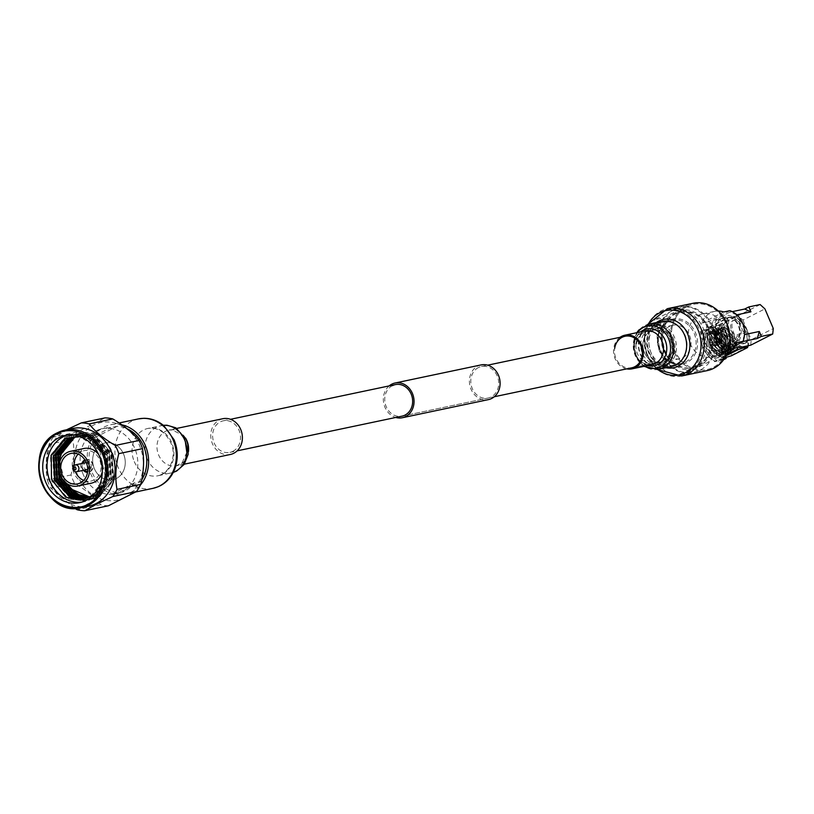 <?xml version="1.0" encoding="UTF-8"?>
<svg xmlns="http://www.w3.org/2000/svg" width="814" height="814" viewBox="0 0 814 814"><rect width="100%" height="100%" fill="white"/><g stroke="black" fill="none" stroke-linecap="round" stroke-linejoin="round"><path stroke-width="0.61" stroke-dasharray="4.07 3.05" d="M232.865 451.332A16.127 13.858 -101.9 0 0 239.682 431.98A16.127 13.858 -101.9 0 0 223.26 420.818A16.127 13.858 -101.9 0 0 220.299 421.866A16.127 13.858 -101.9 0 0 213.482 441.219A16.127 13.858 -101.9 0 0 229.904 452.381A16.127 13.858 -101.9 0 0 232.865 451.332M663.156 360.775A16.127 13.858 -101.9 0 0 669.973 341.422A16.127 13.858 -101.9 0 0 653.55 330.26A16.127 13.858 -101.9 0 0 650.59 331.308A16.127 13.858 -101.9 0 0 643.772 350.661A16.127 13.858 -101.9 0 0 660.195 361.823A16.127 13.858 -101.9 0 0 663.156 360.775M478.469 367.531A16.127 13.858 -101.9 0 0 471.652 386.884A16.127 13.858 -101.9 0 0 488.074 398.046A16.127 13.858 -101.9 0 0 491.035 396.998A16.127 13.858 -101.9 0 0 497.853 377.645A16.127 13.858 -101.9 0 0 481.43 366.483A16.127 13.858 -101.9 0 0 478.469 367.531M392.409 385.643A16.127 13.858 -101.9 0 0 385.602 404.996A16.127 13.858 -101.9 0 0 402.014 416.158L494.291 396.744M481.105 364.906A17.735 15.242 -101.9 0 0 477.838 366.056A17.735 15.242 -101.9 0 0 470.35 387.352A17.735 15.242 -101.9 0 0 488.41 399.623M389.163 385.907A17.735 15.242 -101.9 0 0 383.781 403.52A17.735 15.242 -101.9 0 0 395.808 417.47M124.42 497.578A39.652 34.076 -101.9 0 0 139.621 445.797A39.652 34.076 -101.9 0 0 93.518 425.132A39.652 34.076 -101.9 0 0 78.317 476.912A39.652 34.076 -101.9 0 0 124.42 497.578M108.466 505.759A44.19 37.973 78.1 0 1 100.702 504.711C94.485 497.018 85.755 489.845 74.501 483.18A44.19 37.973 78.1 0 1 71.001 474.979C74.094 462.566 74.685 450.651 72.782 439.234A44.19 37.973 78.1 0 1 77.035 432.092L105.016 417.887M88.889 506.094A39.652 34.076 78.1 0 1 48.525 478.663A39.652 34.076 78.1 0 1 65.273 431.074A39.652 34.076 78.1 0 1 72.558 428.5M77.035 432.092L53.337 437.077L66.626 429.751M81.736 502.146A34.402 29.569 -101.9 0 0 83.903 501.78A34.402 29.569 -101.9 0 0 90.222 499.552A34.402 29.569 -101.9 0 0 104.762 458.262A34.402 29.569 -101.9 0 0 69.729 434.452A34.402 29.569 -101.9 0 0 67.603 435.002M86.243 500.295L90.954 498.402A33.598 28.877 -101.9 0 0 104.853 480.392C102.157 488.512 97.354 494.169 90.456 497.385M94.129 494.037A31.156 26.781 -101.9 0 0 104.935 475.447L99.634 449.837L79.446 436.304M104.853 480.392C102.33 488.848 97.578 494.932 90.598 498.677L84.503 500.834L68.671 498.951L52.086 481.043L50.712 455.413L65.527 437.047L71.785 434.849L88.014 436.65L105.159 454.436L107.092 479.945L92.837 498.199L86.742 500.366L70.91 498.473L54.324 480.575L52.961 454.945L67.766 436.569L74.023 434.381L90.252 436.182L107.397 453.968L109.33 479.477L95.075 497.73L88.98 499.888L73.158 498.005L56.573 480.097L55.199 454.477L70.014 436.101L76.262 433.903L92.491 435.714L109.636 453.5L111.569 479.008L97.314 497.262L91.219 499.42L75.397 497.527L58.812 479.629L57.438 453.998L72.253 435.632L78.51 433.435L94.729 435.236L111.884 453.022L113.807 478.53L99.562 496.784L93.468 498.951L77.635 497.059L61.05 479.161L59.676 453.53L73.616 435.622L59.982 457.478M76.689 436.609L80.271 435.551L95.34 437.22L111.264 453.713L113.075 477.37L108.74 486.518C121.968 470.919 113.797 441.035 95.085 434.167L80.474 433.017L74.216 435.215L59.412 453.591L60.775 479.212L77.361 497.12L93.193 499.002L99.288 496.845L113.543 478.591L111.61 453.083L94.465 435.297L78.236 433.496L71.978 435.683L57.163 454.059L58.537 479.69L75.122 497.588L90.954 499.481L97.049 497.313L111.294 479.059L109.371 453.551L92.216 435.765L75.997 433.964L69.739 436.162L54.925 454.527L56.298 480.158L72.884 498.056L88.706 499.949L94.8 497.792L109.056 479.538L107.122 454.029L89.978 436.243L73.748 434.432L67.501 436.63L52.686 455.006L54.06 480.626L70.645 498.534L86.467 500.417L92.562 498.26L106.817 480.006L104.884 454.497L87.739 436.711L71.51 434.91L65.252 437.098L50.448 455.474L51.811 481.105L68.396 499.002L84.229 500.895L90.954 498.402M95.085 434.167A33.598 28.877 -101.9 0 0 80.657 432.987A33.598 28.877 -101.9 0 0 74.481 435.164A33.598 28.877 -101.9 0 0 73.616 435.622M91.229 483.211A17.735 15.242 78.1 0 1 73.168 470.94A17.735 15.242 78.1 0 1 80.657 449.654A17.735 15.242 78.1 0 1 83.923 448.504M98.596 454.375A17.735 15.242 78.1 0 1 102.289 471.927M83.669 480.392A15.588 13.4 -101.9 0 0 90.781 481.115A15.588 13.4 -101.9 0 0 93.651 480.097A15.588 13.4 -101.9 0 0 100.234 461.385A15.588 13.4 -101.9 0 0 84.361 450.6A15.588 13.4 -101.9 0 0 81.502 451.617A15.588 13.4 -101.9 0 0 78.144 454.131M74.084 465.415A15.588 13.4 -101.9 0 0 75.407 471.703M84.9 459.941A6.451 5.545 78.1 0 1 85.867 459.625A6.451 5.545 78.1 0 1 92.44 464.092A6.451 5.545 78.1 0 1 89.713 471.835A6.451 5.545 78.1 0 1 88.523 472.252A6.451 5.545 78.1 0 1 87.515 472.354M85.063 459.961A6.451 5.545 78.1 0 1 86.243 459.544A6.451 5.545 78.1 0 1 92.816 464.011A6.451 5.545 78.1 0 1 90.089 471.754A6.451 5.545 78.1 0 1 88.899 472.171A6.451 5.545 78.1 0 1 82.336 467.704A6.451 5.545 78.1 0 1 85.063 459.961M85.439 460.816A5.372 4.619 78.1 0 1 91.005 464.438A5.372 4.619 78.1 0 1 88.757 470.96A5.372 4.619 78.1 0 1 87.647 471.337M87.383 469.464A3.49 3.002 78.1 0 1 85.938 462.627M86.304 462.576A3.49 3.002 78.1 0 1 87.729 469.373M72.782 439.234L49.084 444.22A44.19 37.973 78.1 0 1 53.337 437.077M71.001 474.979L47.304 479.965C45.299 468.63 45.889 456.715 49.084 444.22M74.501 483.18L50.804 488.166A44.19 37.973 78.1 0 1 47.304 479.965M74.756 508.343L50.804 488.166M100.702 504.711L77.004 509.696M104.935 475.447L104.1 479.253L90.903 496.184L85.063 498.229M73.27 437.026L88.614 438.644L104.538 455.128L106.349 478.785L93.152 495.706L86.182 497.944M74.4 436.833L90.853 438.166L106.776 454.66L108.588 478.306L95.391 495.238L87.291 497.619M75.539 436.691L78.032 436.029L93.091 437.698L109.015 454.181L110.826 477.838L97.629 494.77L88.39 497.222M61.935 478.337L59.249 463.756M89.326 496.845L93.986 496.347L108.74 486.518M80.606 436.731L88.054 438.756L103.978 455.25L105.789 478.897L92.593 495.828L85.897 498.026M74.115 436.884L90.293 438.288L106.217 454.772L108.028 478.429L94.831 495.35L87.017 497.7M75.254 436.721L77.472 436.141L92.531 437.81L108.455 454.304L110.266 477.96L97.07 494.881L88.115 497.323M59.727 473.433L58.923 469.027M76.404 436.63L79.711 435.673L94.78 437.342L110.694 453.836L112.505 477.482L99.308 494.413L93.661 496.418L89.204 496.896M59.615 462.26L65.293 482.346M83.354 470.319A6.451 5.545 78.1 0 1 81.919 463.481M83.944 470.187A5.372 4.619 78.1 0 1 82.509 463.349M123.525 453.968A18.834 16.188 78.1 0 1 112.841 479.782A18.834 16.188 78.1 0 1 94.404 468.742A18.834 16.188 78.1 0 1 105.087 442.928A18.834 16.188 78.1 0 1 123.525 453.968A18.834 16.188 78.1 0 1 112.841 479.782A18.834 16.188 78.1 0 1 94.404 468.742A18.834 16.188 78.1 0 1 105.087 442.928A18.834 16.188 78.1 0 1 123.525 453.968M83.201 474.43A33.323 28.643 78.1 0 1 102.096 428.744A33.323 28.643 78.1 0 1 134.727 448.28A33.323 28.643 78.1 0 1 115.832 493.966A33.323 28.643 78.1 0 1 83.201 474.43M102.096 428.744L104.792 428.174A33.323 28.643 78.1 0 0 89.001 438.705L95.269 437.393L117.023 426.343A33.323 28.643 78.1 0 1 127.106 428.764M117.023 426.343L110.765 427.665A33.323 28.643 78.1 0 0 104.792 428.174M141.717 479.853A33.323 28.643 78.1 0 1 140.578 481.552L118.813 492.592A33.323 28.643 78.1 0 1 92.155 472.547A33.323 28.643 78.1 0 1 95.269 437.393M121.897 424.837A35.48 30.484 -101.9 0 0 110.612 424.755A35.48 30.484 -101.9 0 0 90.486 473.392A35.48 30.484 -101.9 0 0 125.224 494.19A35.48 30.484 -101.9 0 0 140.395 485.052M222.822 418.722A18.274 15.71 -101.9 0 0 212.454 443.772A18.274 15.71 -101.9 0 0 230.342 454.487M118.813 492.592L112.546 493.915A33.323 28.643 78.1 0 0 118.518 493.396A33.323 28.643 78.1 0 0 134.31 482.865L140.578 481.552M89.001 438.705L110.765 427.665M134.31 482.865L112.546 493.915M626.719 368.864A17.196 14.784 78.1 0 1 613.746 348.148A17.196 14.784 78.1 0 1 620.075 337.311M707.325 370.584A34.402 29.569 78.1 0 1 670.868 329.161A34.402 29.569 78.1 0 1 693.152 303.256M671.784 329.405A33.323 28.643 78.1 0 1 693.375 304.304A33.323 28.643 78.1 0 1 728.693 344.434A33.323 28.643 78.1 0 1 707.101 369.525A33.323 28.643 78.1 0 1 671.784 329.405M645.166 335.002A33.323 28.643 78.1 0 1 666.747 309.91A33.323 28.643 78.1 0 1 702.065 350.03A33.323 28.643 78.1 0 1 680.473 375.132A33.323 28.643 78.1 0 1 645.166 335.002M649.155 338.736A22.039 18.936 78.1 0 1 663.43 322.141A22.039 18.936 78.1 0 1 686.782 348.677A22.039 18.936 78.1 0 1 672.506 365.272A22.039 18.936 78.1 0 1 649.155 338.736M634.086 341.911A22.039 18.936 78.1 0 1 648.371 325.315A22.039 18.936 78.1 0 1 671.723 351.841A22.039 18.936 78.1 0 1 657.447 368.447A22.039 18.936 78.1 0 1 634.086 341.911M637.169 340.15A16.127 13.858 78.1 0 1 646.621 331.715A16.127 13.858 78.1 0 1 663.715 351.139A16.127 13.858 78.1 0 1 653.266 363.278A16.127 13.858 78.1 0 1 636.182 343.864M660.195 361.823L631.756 367.806A16.127 13.858 78.1 0 1 614.662 348.392M664.163 363.136A18.702 16.077 78.1 0 1 642.409 353.388A18.702 16.077 78.1 0 1 649.582 328.948A18.702 16.077 78.1 0 1 671.336 338.705A18.702 16.077 78.1 0 1 664.163 363.136M651.017 330.25A17.094 14.693 -101.9 0 0 643.793 350.773A17.094 14.693 -101.9 0 0 661.192 362.596A17.094 14.693 -101.9 0 0 664.336 361.487A17.094 14.693 -101.9 0 0 671.56 340.974A17.094 14.693 -101.9 0 0 654.151 329.151A17.094 14.693 -101.9 0 0 651.017 330.25M669.566 326.353A17.094 14.693 -101.9 0 0 662.352 346.866A17.094 14.693 -101.9 0 0 679.751 358.699A17.094 14.693 -101.9 0 0 682.895 357.59A17.094 14.693 -101.9 0 0 690.119 337.067A17.094 14.693 -101.9 0 0 672.71 325.244A17.094 14.693 -101.9 0 0 669.566 326.353M722.374 349.796L720.828 343.142L719.006 339.387L713.318 333.018L708.658 332.254L706.979 334.239L710.703 349.206L721.967 355.637L723.931 353.51L722.74 341.015L721.316 338.207L710.968 331.084L709.289 333.068L713.013 348.036L724.277 354.466L726.241 352.33L725.05 339.845L723.626 337.037L713.278 329.914L711.599 331.898L715.323 346.866L726.587 353.296L728.55 351.16L727.36 338.675L725.935 335.867L715.587 328.734L713.909 330.728L717.633 345.685L728.896 352.116L730.86 349.989L729.67 337.505L728.245 334.696L717.897 327.564L716.218 329.548L719.942 344.515L731.206 350.946L733.17 348.819L731.979 336.335L730.555 333.526L720.197 326.394L718.528 328.378L722.252 343.345L733.516 349.776L735.48 347.649L734.289 335.154L731.46 348.321L728.947 347.517L721.621 338.99L720.207 329.212L721.662 327.472L725.732 328.164L730.626 333.638L731.928 336.202L732.936 347.252L731.196 349.125L726.637 348.687L719.311 340.16L717.897 330.382L719.352 328.653L723.422 329.334L728.316 334.808L729.985 338.258L730.626 348.423L728.886 350.305L724.328 349.857L717.002 341.331L715.587 331.552L717.042 329.823L721.112 330.504L726.007 335.978L727.675 339.428L728.316 349.593L726.587 351.475L722.028 351.027L714.692 342.501L713.278 332.733L714.733 330.993L718.803 331.685L723.697 337.149L725.366 340.598L726.007 350.763L724.277 352.645L719.718 352.208L712.392 343.671L710.968 333.903L712.423 332.163L716.493 332.855L721.387 338.329L723.056 341.768L723.697 351.933L721.967 353.815L717.409 353.378L710.083 344.851L708.658 335.073L710.113 333.333L715.292 334.839L720.41 342.134L722.374 349.796A13.441 6.695 -116.9 0 1 722.313 352.727A13.441 6.695 -116.9 0 1 721.804 354.589A13.441 6.695 -116.9 0 1 719.993 356.644A13.441 6.695 -116.9 0 1 709.238 349.959A13.441 6.695 -116.9 0 1 706.013 334.737A13.441 6.695 -116.9 0 1 707.824 332.672A13.441 6.695 -116.9 0 1 712.362 333.109A13.441 6.695 -116.9 0 1 719.281 340.506L713.044 333.16L708.373 332.397L706.705 334.381L708.261 345.533L709.421 347.761L716.544 355.26L721.692 355.779L723.646 353.652L722.863 342.114L715.353 331.99L710.683 331.227L709.014 333.211L710.571 344.353L711.731 346.591L718.854 354.09L724.002 354.609L725.956 352.472L725.172 340.944L717.653 330.82L712.993 330.057L711.314 332.041L712.677 342.735L714.041 345.421L721.163 352.92L726.312 353.429L728.265 351.302L727.482 339.764L719.963 329.65L715.303 328.887L713.624 330.871L714.987 341.565L716.351 344.251L723.473 351.74L728.622 352.259L730.575 350.132L729.792 338.593L722.272 328.48L717.612 327.706L715.933 329.69L717.297 340.394L718.66 343.07L725.773 350.569L730.931 351.088L732.885 348.962L732.091 337.423L724.582 327.299L719.922 326.536L718.243 328.52L719.607 339.214L720.97 341.9L728.082 349.399L733.241 349.918L735.195 347.792C736.904 340.191 734.36 333.119 727.553 326.577L733.526 333.547M703.52 335.999A13.441 6.695 63.1 0 0 706.735 351.221A13.441 6.695 63.1 0 0 717.5 357.906A13.441 6.695 63.1 0 0 719.311 355.85A13.441 6.695 63.1 0 0 716.086 340.628A13.441 6.695 63.1 0 0 705.331 333.944A13.441 6.695 63.1 0 0 703.52 335.999M719.281 340.506L712.596 333.231L706.776 334.93L708.088 345.146L709.391 347.69L722.089 352.879L722.547 351.16L722.313 352.727M733.567 344.434A9.402 4.691 63.1 0 0 731.308 333.781A9.402 4.691 63.1 0 0 723.778 329.1A9.402 4.691 63.1 0 0 722.506 330.535A9.402 4.691 63.1 0 0 724.765 341.198A9.402 4.691 63.1 0 0 732.295 345.879A9.402 4.691 63.1 0 0 733.567 344.434M721.631 343.355A2.523 1.262 63.1 0 0 721.021 340.496A2.523 1.262 63.1 0 0 718.996 339.245A2.523 1.262 63.1 0 0 718.66 339.631A2.523 1.262 63.1 0 0 719.261 342.491A2.523 1.262 63.1 0 0 721.285 343.742A2.523 1.262 63.1 0 0 721.631 343.355M719.077 339.418A2.523 1.262 -116.9 0 1 719.413 339.031A2.523 1.262 -116.9 0 1 721.438 340.283A2.523 1.262 -116.9 0 1 722.038 343.152A2.523 1.262 -116.9 0 1 721.703 343.539A2.523 1.262 -116.9 0 1 719.678 342.277A2.523 1.262 -116.9 0 1 719.077 339.418L719.006 339.387M716.737 345.289A1.984 0.987 63.1 0 0 716.259 343.03A1.984 0.987 63.1 0 0 714.672 342.043A1.984 0.987 63.1 0 0 714.519 342.165A1.984 0.987 63.1 0 0 714.407 342.348A1.984 0.987 63.1 0 0 714.784 344.434A1.984 0.987 63.1 0 0 716.289 345.645A1.984 0.987 63.1 0 0 716.473 345.584A1.984 0.987 63.1 0 0 716.737 345.289M721.316 342.959A1.984 0.987 63.1 0 0 720.838 340.71A1.984 0.987 63.1 0 0 719.24 339.723A1.984 0.987 63.1 0 0 718.976 340.028A1.984 0.987 63.1 0 0 719.454 342.277A1.984 0.987 63.1 0 0 721.041 343.264A1.984 0.987 63.1 0 0 721.316 342.959M713.613 345.757L712.596 344.322L713.613 345.757M705.117 332.092A16.422 8.181 -116.9 0 1 707.335 329.578A16.422 8.181 -116.9 0 1 720.482 337.749A16.422 8.181 -116.9 0 1 724.419 356.359A16.422 8.181 -116.9 0 1 722.201 358.872A16.422 8.181 -116.9 0 1 709.055 350.702A16.422 8.181 -116.9 0 1 705.117 332.092M708.414 330.413A16.422 8.181 -116.9 0 1 710.632 327.9A16.422 8.181 -116.9 0 1 723.778 336.07A16.422 8.181 -116.9 0 1 727.716 354.68A16.422 8.181 -116.9 0 1 725.498 357.193A16.422 8.181 -116.9 0 1 721.062 357.163A16.422 8.181 -116.9 0 1 710.764 346.255A16.422 8.181 -116.9 0 1 708.038 331.502A16.422 8.181 -116.9 0 1 708.414 330.413M731.491 355.738A19.037 9.483 63.1 0 0 731.654 355.392A19.037 9.483 63.1 0 0 731.796 355.026C728.591 351.373 728.062 346.337 730.239 339.916A19.037 9.483 63.1 0 0 729.731 338.736C723.544 335.704 720.034 331.298 719.21 325.508A19.037 9.483 63.1 0 0 718.396 325.04C712.728 327.035 709.747 327.666 709.442 326.923A19.037 9.483 63.1 0 0 709.279 327.269A19.037 9.483 63.1 0 0 709.136 327.635L708.628 329.334L710.693 342.745A19.037 9.483 63.1 0 0 711.202 343.925C712.006 349.684 715.516 354.09 721.723 357.143A19.037 9.483 63.1 0 0 722.537 357.621L724.938 357.722M742.653 346.886A16.422 8.181 -116.9 0 1 731.44 335.49A16.422 8.181 -116.9 0 1 729.191 319.871A16.422 8.181 -116.9 0 1 735.846 317.379A16.422 8.181 -116.9 0 1 746.143 328.296A16.422 8.181 -116.9 0 1 748.88 343.05A16.422 8.181 -116.9 0 1 748.493 344.139A16.422 8.181 -116.9 0 1 747.313 345.909M730.239 339.916L746.214 331.807L748.137 345.736M746.214 331.807A19.037 9.483 63.1 0 0 745.705 330.626L729.731 338.736M719.21 325.508L735.184 317.399C741.381 320.431 744.881 324.837 745.705 330.626M735.184 317.399A19.037 9.483 63.1 0 0 734.37 316.931L718.396 325.04M710.693 342.745L726.668 334.635C728.845 328.246 728.327 323.209 725.111 319.526A19.037 9.483 -116.9 0 1 725.254 319.159A19.037 9.483 -116.9 0 1 725.416 318.813C731.094 316.819 734.075 316.188 734.37 316.931L735.846 317.379M648.819 325.793A22.039 18.936 78.1 0 1 652.869 324.369A22.039 18.936 78.1 0 1 675.305 339.611A22.039 18.936 78.1 0 1 665.994 366.066A22.039 18.936 78.1 0 1 661.945 367.501A22.039 18.936 78.1 0 1 639.509 352.248A22.039 18.936 78.1 0 1 648.819 325.793M674.918 313.848A28.51 24.501 78.1 0 1 708.078 328.714A28.51 24.501 78.1 0 1 697.14 365.954A28.51 24.501 78.1 0 1 663.99 351.099A28.51 24.501 78.1 0 1 674.918 313.848M675.976 313.634A28.51 24.501 78.1 0 1 709.136 328.49A28.51 24.501 78.1 0 1 698.209 365.74A28.51 24.501 78.1 0 1 665.048 350.875A28.51 24.501 78.1 0 1 675.976 313.634M674.114 309.228A33.323 28.643 78.1 0 1 680.239 307.071A33.323 28.643 78.1 0 1 714.183 330.128A33.323 28.643 78.1 0 1 700.101 370.126A33.323 28.643 78.1 0 1 693.976 372.293A33.323 28.643 78.1 0 1 660.032 349.226A33.323 28.643 78.1 0 1 674.114 309.228M687.25 306.461A33.323 28.643 78.1 0 1 693.375 304.304A33.323 28.643 78.1 0 1 727.309 327.37A33.323 28.643 78.1 0 1 713.227 367.368A33.323 28.643 78.1 0 1 707.101 369.525A33.323 28.643 78.1 0 1 673.168 346.469A33.323 28.643 78.1 0 1 687.25 306.461M698.839 315.262A22.039 18.936 78.1 0 1 702.889 313.838A22.039 18.936 78.1 0 1 725.325 329.09A22.039 18.936 78.1 0 1 716.015 355.535A22.039 18.936 78.1 0 1 711.965 356.97A22.039 18.936 78.1 0 1 689.529 341.717A22.039 18.936 78.1 0 1 698.839 315.262M721.713 318.213A14.245 12.241 78.1 0 1 724.328 317.287A14.245 12.241 78.1 0 1 738.837 327.147A14.245 12.241 78.1 0 1 732.814 344.241A14.245 12.241 78.1 0 1 730.199 345.167A14.245 12.241 78.1 0 1 715.689 335.307A14.245 12.241 78.1 0 1 721.713 318.213M722.252 318.101A14.245 12.241 78.1 0 1 724.867 317.175A14.245 12.241 78.1 0 1 739.366 327.035A14.245 12.241 78.1 0 1 733.353 344.129A14.245 12.241 78.1 0 1 730.738 345.055A14.245 12.241 78.1 0 1 716.228 335.195A14.245 12.241 78.1 0 1 722.252 318.101M743.874 343.793A12.902 6.431 -116.9 0 1 732.742 334.137A12.902 6.431 -116.9 0 1 733.007 320.502A12.902 6.431 -116.9 0 1 733.821 320.217A12.902 6.431 -116.9 0 1 744.952 329.863A12.902 6.431 -116.9 0 1 744.688 343.508A12.902 6.431 -116.9 0 1 743.874 343.793M745.115 343.152A12.902 6.431 -116.9 0 1 733.984 333.506A12.902 6.431 -116.9 0 1 734.248 319.861A12.902 6.431 -116.9 0 1 735.062 319.576A12.902 6.431 -116.9 0 1 746.194 329.232A12.902 6.431 -116.9 0 1 745.929 342.867A12.902 6.431 -116.9 0 1 745.115 343.152M665.038 365.201A20.961 18.02 -101.9 0 0 673.076 337.82A20.961 18.02 -101.9 0 0 648.697 326.892A20.961 18.02 -101.9 0 0 640.659 354.273A20.961 18.02 -101.9 0 0 665.038 365.201M727.187 353.347A22.039 18.936 78.1 0 1 723.738 354.497A22.039 18.936 78.1 0 1 714.712 353.876L720.96 352.554A22.039 18.936 78.1 0 1 707.875 321.856L701.617 323.178A22.039 18.936 78.1 0 1 710.602 312.79A22.039 18.936 78.1 0 1 714.651 311.365A22.039 18.936 78.1 0 1 718.274 311.009M720.98 316.493A16.127 13.858 78.1 0 1 739.733 324.898A16.127 13.858 78.1 0 1 733.546 345.96A16.127 13.858 78.1 0 1 714.794 337.556A16.127 13.858 78.1 0 1 720.98 316.493M729.934 310.663L707.875 321.856M720.96 352.554L735.337 345.726M724.195 358.882L716.452 360.51L705.107 346.255L703.428 329.965L713.084 327.93L704.904 330.647L701.23 331.084L700.915 339.814A16.718 8.323 -116.9 0 1 704.904 330.647A16.718 8.323 -116.9 0 1 715.404 336.762L710.887 329.049M703.428 329.965L701.23 331.084M713.084 327.93L724.429 342.185L722.232 343.305L715.404 336.762A16.718 8.323 -116.9 0 1 721.916 352.035L722.232 343.305M723.911 359.595L721.916 352.035A16.718 8.323 -116.9 0 1 717.928 361.202L723.911 359.595M724.429 342.185L726.007 357.468M716.452 360.51L714.254 361.63L717.928 361.202A16.718 8.323 -116.9 0 1 707.427 355.087L714.254 361.63M705.107 346.255L702.909 347.375L707.427 355.087A16.718 8.323 -116.9 0 1 704.771 351.139A16.718 8.323 -116.9 0 1 703.286 348.209A16.718 8.323 -116.9 0 1 700.915 339.814L702.909 347.375M676.688 308.557L685.144 306.776L663.379 317.826L654.924 319.607L676.688 308.557A33.323 28.643 78.1 0 1 703.347 328.602A33.323 28.643 78.1 0 1 700.233 363.766L678.469 374.806L686.924 373.036L708.689 361.986L700.233 363.766M732.152 344.607A21.337 10.633 -116.9 0 1 723.768 324.959L726.607 319.76A21.337 10.633 -116.9 0 0 737.922 346.276L732.152 344.607L719.525 347.263L725.773 350.071L733.465 348.453M736.792 314.815L729.822 312.159L732.254 311.65M736.08 314.967L744.474 334.605L742.399 341.626L725.773 350.071M737.922 346.276L738.756 346.103L739.234 347.232M740.628 346.937L738.756 346.103M728.062 317.47L726.81 318.101L727.441 319.576L728.062 317.47L713.206 320.604L711.141 327.625L723.768 324.959M727.441 319.576L726.607 319.76M719.525 347.263L711.141 327.625M713.206 320.604L729.822 312.159M750.681 345.197L751.271 339.723L773.3 328.541M760.134 304.548L738.105 315.73L742.897 320.075L764.916 308.893M742.897 320.075L751.271 339.723M726.81 318.101L738.105 315.73M685.144 306.776A33.323 28.643 78.1 0 1 711.802 326.831A33.323 28.643 78.1 0 1 708.689 361.986M686.924 373.036A33.323 28.643 78.1 0 1 660.266 352.981A33.323 28.643 78.1 0 1 663.379 317.826M678.469 374.806A33.323 28.643 78.1 0 1 651.811 354.762A33.323 28.643 78.1 0 1 654.924 319.607M725.111 319.526L709.136 327.635M737.423 347.619L727.177 335.816L711.202 343.925M721.723 357.143L726.597 354.67M726.007 355.86L722.537 357.621M747.771 346.917L731.796 355.026M709.442 326.923L725.416 318.813M726.668 334.635A19.037 9.483 63.1 0 0 727.177 335.816M715.292 334.839A11.813 5.881 -116.9 0 1 722.659 349.684L722.547 351.16M731.46 348.321C727.156 347.181 723.778 343.243 721.316 336.518L720.787 328.917L722.242 327.187L726.312 327.869L732.865 336.793L733.516 346.957L731.776 348.84L727.217 348.392L720.899 341.788L719.657 339.336L718.477 330.087L719.932 328.357L724.002 329.039L730.555 337.963L731.206 348.127L729.466 350.01L724.908 349.572L718.589 342.959L717.348 340.506L716.167 331.267L717.622 329.528L721.692 330.219L728.245 339.133L728.896 349.298L727.156 351.18L722.598 350.742L716.279 344.129L715.038 341.677L713.858 332.438L715.313 330.698L719.383 331.39L725.935 340.303L726.587 350.468L724.847 352.35L720.288 351.913L712.962 343.386L711.548 333.608L713.003 331.868L717.073 332.56L723.626 341.483L724.277 351.648L722.537 353.52L717.979 353.083L710.653 344.556L709.238 334.778L710.693 333.048L714.763 333.73L721.326 342.653L722.659 349.684M721.316 336.518C719.169 327.32 721.255 324.003 727.553 326.577M736.772 342.674L714.712 353.876M701.617 323.178L723.677 311.976M138.329 418.925A35.48 30.484 -101.9 0 0 118.203 467.562A35.48 30.484 -101.9 0 0 152.94 488.349M134.279 461.589A24.186 20.788 -101.9 0 0 157.967 475.763A24.186 20.788 -101.9 0 0 171.683 442.602A24.186 20.788 -101.9 0 0 147.995 428.418A24.186 20.788 -101.9 0 0 134.279 461.589M163.411 425.356A24.186 20.788 -101.9 0 0 160.938 425.702A24.186 20.788 -101.9 0 0 147.212 458.862A24.186 20.788 -101.9 0 0 170.899 473.036A24.186 20.788 -101.9 0 0 173.301 472.354M185.551 438.085A18.274 15.71 -101.9 0 0 169.027 430.036A18.274 15.71 -101.9 0 0 158.669 455.097A18.274 15.71 -101.9 0 0 176.557 465.801A18.274 15.71 -101.9 0 0 188.431 451.78M681.593 375.997A34.402 29.569 78.1 0 1 645.136 334.574A34.402 29.569 78.1 0 1 667.419 308.669M648.229 324.257A32.825 28.215 -101.9 0 0 644.576 335.327A32.825 28.215 -101.9 0 0 657.743 369.464M658.557 369.312A23.118 19.862 78.1 0 1 634.065 341.483A23.118 19.862 78.1 0 1 649.033 324.074M637.454 332.55A21.54 18.508 -101.9 0 0 633.506 342.236A21.54 18.508 -101.9 0 0 644.535 366.219M661.874 321.367A23.118 19.862 -101.9 0 0 646.896 338.777A23.118 19.862 -101.9 0 0 671.387 366.605C660.968 366.341 654.812 363.756 652.94 358.852C648.443 352.798 646.662 345.97 647.629 338.359C650.121 331.42 648.331 326.953 661.874 321.367M665.994 367.745A24.685 21.215 78.1 0 1 647.456 338.024A24.685 21.215 78.1 0 1 656.471 322.507M645.064 330.952A17.196 14.784 -101.9 0 0 633.923 343.905A17.196 14.784 -101.9 0 0 652.156 364.611C636.436 364.764 634.727 353.307 634.655 343.488C634.065 338.828 637.535 334.646 645.064 330.952M647.73 365.547A18.773 16.138 78.1 0 1 634.482 343.152A18.773 16.138 78.1 0 1 640.638 331.878M715.445 334.127A9.402 4.691 63.1 0 0 717.704 344.78A9.402 4.691 63.1 0 0 725.233 349.46A9.402 4.691 63.1 0 0 726.505 348.016A9.402 4.691 63.1 0 0 724.246 337.362A9.402 4.691 63.1 0 0 716.717 332.682A9.402 4.691 63.1 0 0 715.445 334.127M715.343 334.727C710.978 338.176 725.111 355.932 725.773 347.832C730.138 344.393 716.005 326.628 715.343 334.727M685.632 361.935A22.039 18.936 -101.9 0 0 694.942 335.48A22.039 18.936 -101.9 0 0 672.496 320.228A22.039 18.936 -101.9 0 0 668.447 321.662A22.039 18.936 -101.9 0 0 659.136 348.117A22.039 18.936 -101.9 0 0 681.583 363.359A22.039 18.936 -101.9 0 0 685.632 361.935M686.589 362.8A23.118 19.862 78.1 0 1 659.706 350.753A23.118 19.862 78.1 0 1 668.569 320.563A23.118 19.862 78.1 0 1 695.451 332.611A23.118 19.862 78.1 0 1 686.589 362.8M223.26 420.818L230.494 419.302M481.43 366.483L487.647 365.181M646.621 331.715L653.55 330.26M229.904 452.381L237.139 450.854M402.014 416.158L488.074 398.046M83.903 501.78L79.599 502.686M77.442 483.923L90.781 481.115M69.729 434.452L65.425 435.358M73.545 436.965L72.985 437.087M87.505 497.71L86.945 497.832M75.794 436.497L75.234 436.619M89.744 497.242L89.184 497.354M78.032 436.029L77.472 436.141M91.982 496.764L91.422 496.886M80.271 435.551L79.711 435.673M71.022 453.408L84.361 450.6M163.339 425.295L147.995 428.418C157.672 427.147 165.252 431.888 170.726 442.653C176.872 454.68 170.981 472.619 157.947 475.763L173.26 472.435M186.813 452.391L182.428 462.159L176.455 465.832L184.351 464.163M119.159 422.954L110.612 424.755M176.821 428.398L168.925 430.057L172.171 429.985L180.545 434.116L183.822 438.176M184.737 439.855L185.236 440.913M135.765 491.971L125.224 494.19M115.832 493.966L118.518 493.396M657.224 369.536L646.428 354.09L644.403 334.992L647.72 324.399M643.843 366.361L635.144 355.779L633.333 341.9L636.762 332.702M666.747 309.91L680.239 307.071M648.371 325.315L663.43 322.141M631.756 367.806L653.266 363.278M657.447 368.447L672.506 365.272M680.473 375.132L693.976 372.293M732.295 345.879L725.233 349.46C718.386 348.484 715.058 343.427 715.272 334.31L716.717 332.682L723.778 329.1M679.751 358.699L661.192 362.596M719.993 356.644L717.5 357.906M707.824 332.672L705.331 333.944M714.672 342.043L719.24 339.723M712.596 344.322L714.519 342.165M707.335 329.578L710.632 327.9M748.88 343.05L748.29 345.217M652.869 324.369L672.496 320.228L668.518 321.642C648.453 330.108 660.856 369.363 681.583 363.359L661.945 367.501M698.086 366.636C728.265 353.317 703.886 296.357 675.04 312.952C644.851 326.272 669.25 383.231 698.086 366.636M724.328 317.287L724.867 317.175M733.007 320.502L734.248 319.861M702.889 313.838L714.651 311.365M711.965 356.97L723.738 354.497M744.688 343.508L745.929 342.867M730.199 345.167L730.738 345.055M721.062 357.163L722.822 357.834M708.038 331.502L708.628 329.334M722.201 358.872L725.498 357.193M721.662 327.472L722.242 327.187M731.196 349.125L731.776 348.84M719.352 328.653L719.932 328.357M728.886 350.305L729.466 350.01M717.042 329.823L717.622 329.528M726.587 351.475L727.156 351.18M714.733 330.993L715.313 330.698M724.277 352.645L724.847 352.35M712.423 332.163L713.003 331.868M721.967 353.815L722.537 353.52M710.113 333.333L710.693 333.048M716.473 345.584L721.041 343.264M713.41 345.919L716.289 345.645M672.71 325.244L654.151 329.151"/><path stroke-width="1.22" d="M237.139 450.854L402.014 416.158A16.127 13.858 -101.9 0 0 404.985 415.109A16.127 13.858 -101.9 0 0 411.792 395.757A16.127 13.858 -101.9 0 0 395.38 384.595A16.127 13.858 -101.9 0 0 392.409 385.643M395.808 417.47A17.735 15.242 -101.9 0 0 402.35 417.735A17.735 15.242 -101.9 0 0 405.606 416.585A17.735 15.242 -101.9 0 0 413.105 395.299A17.735 15.242 -101.9 0 0 395.044 383.018A17.735 15.242 -101.9 0 0 391.788 384.167A17.735 15.242 -101.9 0 0 389.163 385.907M402.35 417.735L488.41 399.623A17.735 15.242 -101.9 0 0 491.666 398.473A17.735 15.242 -101.9 0 0 499.165 377.187A17.735 15.242 -101.9 0 0 481.105 364.906L395.044 383.018M66.626 429.751L81.319 422.873L105.016 417.887A44.19 37.973 78.1 0 1 112.77 418.935C123.982 425.569 132.723 432.753 138.98 440.476A44.19 37.973 78.1 0 1 142.481 448.667C144.383 460.032 143.793 471.947 140.7 484.411A44.19 37.973 78.1 0 1 136.447 491.554L108.466 505.759L84.768 510.744A44.19 37.973 78.1 0 1 77.004 509.696L74.756 508.343M57.601 432.692A39.652 34.076 78.1 0 1 64.886 430.118L72.558 428.5A39.652 34.076 78.1 0 1 112.932 455.942A39.652 34.076 78.1 0 1 96.174 503.52A39.652 34.076 78.1 0 1 88.889 506.094L81.217 507.712A39.652 34.076 78.1 0 1 40.873 480.352A39.652 34.076 78.1 0 1 57.468 432.753M81.319 422.873A44.19 37.973 78.1 0 1 89.082 423.921C95.197 431.634 103.927 438.807 115.283 445.462A44.19 37.973 78.1 0 1 118.783 453.652C115.588 466.086 114.998 478.001 117.002 489.397A44.19 37.973 78.1 0 1 112.749 496.55L96.774 504.059L84.768 510.744M59.107 437.596A34.402 29.569 -101.9 0 0 44.566 478.886A34.402 29.569 -101.9 0 0 79.599 502.686A34.402 29.569 -101.9 0 0 85.918 500.457A34.402 29.569 -101.9 0 0 100.458 459.167A34.402 29.569 -101.9 0 0 65.425 435.358A34.402 29.569 -101.9 0 0 59.107 437.596M67.603 435.002A34.402 29.569 -101.9 0 0 63.411 436.691A34.402 29.569 -101.9 0 0 48.504 476.75A34.402 29.569 -101.9 0 0 81.736 502.146M79.446 436.304L65.405 438.492L51.272 455.168L51.475 479.008L65.69 497.232L86.243 500.295M90.914 497.181L73.372 497.802A31.156 26.781 -101.9 0 0 84.86 498.27A31.156 26.781 -101.9 0 0 90.588 496.245A31.156 26.781 -101.9 0 0 94.129 494.037M67.318 452.452A17.735 15.242 78.1 0 1 70.584 451.302A17.735 15.242 78.1 0 1 88.645 463.583A17.735 15.242 78.1 0 1 81.146 484.869A17.735 15.242 78.1 0 1 77.89 486.019A17.735 15.242 78.1 0 1 59.829 473.748A17.735 15.242 78.1 0 1 67.318 452.452M70.584 451.302L83.923 448.504A17.735 15.242 78.1 0 1 98.596 454.375M102.289 471.927A17.735 15.242 78.1 0 1 94.485 482.061A17.735 15.242 78.1 0 1 91.229 483.211L77.89 486.019M78.144 454.131A15.588 13.4 -101.9 0 0 74.084 465.415M75.407 471.703A15.588 13.4 -101.9 0 0 83.669 480.392M68.162 454.426A15.588 13.4 -101.9 0 0 61.569 473.127A15.588 13.4 -101.9 0 0 77.442 483.923A15.588 13.4 -101.9 0 0 80.311 482.906A15.588 13.4 -101.9 0 0 86.895 464.194A15.588 13.4 -101.9 0 0 71.022 453.408A15.588 13.4 -101.9 0 0 68.162 454.426M81.919 463.481A6.451 5.545 78.1 0 1 84.687 460.042A6.451 5.545 78.1 0 1 84.9 459.941M82.509 463.349A5.372 4.619 78.1 0 1 84.564 461.141A5.372 4.619 78.1 0 1 85.439 460.816M75.183 464.896A3.49 3.002 78.1 0 1 76.618 471.733A3.49 3.002 78.1 0 1 75.183 464.896L85.938 462.627A3.49 3.002 78.1 0 1 86.304 462.576M74.308 467.307A1.343 1.16 78.1 0 1 75.346 469.77A1.343 1.16 78.1 0 1 74.308 467.307M136.447 491.554L112.749 496.55M140.7 484.411L117.002 489.397M142.481 448.667L118.783 453.652M138.98 440.476L115.283 445.462M112.77 418.935L89.082 423.921M85.063 498.229L70.594 496.428L55.24 479.822L53.989 456.054L67.745 439.011L73.27 437.026M86.182 497.944L72.843 495.96L57.479 479.344L56.227 455.575L69.984 438.532L74.4 436.833M87.291 497.619L75.081 495.482L59.717 478.876L58.466 455.107L72.222 438.064L75.539 436.691M88.39 497.222L77.32 495.014L61.935 478.337M59.249 463.756L60.714 454.639L74.471 437.596L76.689 436.609M89.204 496.896L78.999 494.658L70.849 488.949L89.326 496.845M73.372 497.802L70.035 496.55L54.68 479.934L53.429 456.166L67.186 439.122L72.985 437.087L80.606 436.731M85.897 498.026L72.283 496.072L56.919 479.466L55.667 455.698L69.424 438.654L74.115 436.884M87.017 497.7L74.522 495.604L59.157 478.998L57.906 455.23L71.663 438.176L75.254 436.721M88.115 497.323L76.76 495.136L61.396 478.52L59.727 473.433M58.923 469.027L60.144 454.751L73.911 437.708L76.404 436.63M59.982 457.478L59.615 462.26M65.293 482.346L70.849 488.949M87.515 472.354A6.451 5.545 78.1 0 1 83.354 470.319M87.647 471.337A5.372 4.619 78.1 0 1 83.944 470.187M87.729 469.373A3.49 3.002 78.1 0 1 87.383 469.464L76.618 471.733M127.106 428.764A33.323 28.643 78.1 0 1 143.681 446.387A33.323 28.643 78.1 0 1 141.717 479.853M140.395 485.052A35.48 30.484 -101.9 0 0 145.35 445.553A35.48 30.484 -101.9 0 0 121.897 424.837M184.351 464.163L230.342 454.487A18.274 15.71 -101.9 0 0 240.71 429.426A18.274 15.71 -101.9 0 0 222.822 418.722L176.821 428.398M620.075 337.311A17.196 14.784 78.1 0 1 624.887 335.195A17.196 14.784 78.1 0 1 643.121 355.901A17.196 14.784 78.1 0 1 631.979 368.864A17.196 14.784 78.1 0 1 626.719 368.864M681.593 375.997A34.402 29.569 78.1 0 0 703.876 350.091A34.402 29.569 78.1 0 0 667.419 308.669L693.152 303.256A34.402 29.569 78.1 0 1 729.609 344.668A34.402 29.569 78.1 0 1 707.325 370.584L681.593 375.997L657.224 369.536M636.182 343.864A16.127 13.858 78.1 0 1 637.169 340.15M614.662 348.392A16.127 13.858 78.1 0 1 625.111 336.243A16.127 13.858 78.1 0 1 642.195 355.667A16.127 13.858 78.1 0 1 631.756 367.806L494.291 396.744M724.938 357.722L731.491 355.738L747.466 347.629A19.037 9.483 63.1 0 0 747.628 347.283A19.037 9.483 63.1 0 0 747.771 346.917L748.137 345.736M718.274 311.009A22.039 18.936 78.1 0 1 723.677 311.976L729.934 310.663A22.039 18.936 78.1 0 1 743.029 341.361L736.772 342.674A22.039 18.936 78.1 0 1 727.787 353.062A22.039 18.936 78.1 0 1 727.187 353.347M735.337 345.726L743.029 341.361M726.007 357.468L726.108 358.486L723.646 359.676M726.108 358.486L724.195 358.882M744.474 334.605L759.32 331.481L761.416 336.396L757.254 338.502L742.673 341.575M759.32 331.481L757.254 338.502M732.254 311.65L744.688 309.035L748.839 306.929L750.935 311.833L736.792 314.815M744.688 309.035L750.935 311.833M733.465 348.453L739.234 347.232M748.839 306.929L760.134 304.548L764.916 308.893L773.3 328.541L772.71 334.015L761.416 336.396M739.387 347.578L750.681 345.197L772.71 334.015M726.597 354.67L737.698 349.033L737.423 347.619M747.466 347.629C747.191 346.886 744.2 347.517 738.512 349.511L726.007 355.86M747.313 345.909A16.422 8.181 -116.9 0 1 742.653 346.886M737.698 349.033A19.037 9.483 63.1 0 0 738.512 349.511M88.502 505.138A39.652 34.076 78.1 0 1 81.217 507.712C43.173 518.233 21.184 448.392 57.529 432.712L64.886 430.118A39.652 34.076 78.1 0 1 105.26 457.549A39.652 34.076 78.1 0 1 88.502 505.138M87.546 504.273C79.426 510.113 54.223 510.042 42.694 484.167C31.97 457.875 48.158 436.792 57.479 433.781C65.598 427.94 90.802 428.011 102.34 453.886C113.054 480.179 96.876 501.261 87.546 504.273M138.329 418.925L143.763 418.294C151.19 418.254 157.906 420.746 163.919 425.783L174.013 439.662C178.246 450.091 178.317 460.337 174.216 470.4C170.808 478.103 165.466 483.547 158.191 486.731L152.94 488.349A35.48 30.484 -101.9 0 0 173.067 439.713A35.48 30.484 -101.9 0 0 138.329 418.925L119.159 422.954M173.301 472.354A24.186 20.788 -101.9 0 0 184.615 439.875A24.186 20.788 -101.9 0 0 163.411 425.356M188.431 451.78A18.274 15.71 -101.9 0 0 186.925 440.75A18.274 15.71 -101.9 0 0 185.551 438.085M657.743 369.464A32.825 28.215 -101.9 0 0 700.63 350.132A32.825 28.215 -101.9 0 0 682.447 312.861A32.825 28.215 -101.9 0 0 648.229 324.257M658.557 369.312L671.387 366.605A23.118 19.862 -101.9 0 0 686.365 349.196A23.118 19.862 -101.9 0 0 661.874 321.367L649.033 324.074A23.118 19.862 78.1 0 1 673.534 351.902A23.118 19.862 78.1 0 1 658.557 369.312L643.843 366.361M644.535 366.219A21.54 18.508 -101.9 0 0 670.288 351.943A21.54 18.508 -101.9 0 0 659.605 328.164A21.54 18.508 -101.9 0 0 637.454 332.55M656.471 322.507A24.685 21.215 78.1 0 1 680.056 323.758A24.685 21.215 78.1 0 1 689.611 349.155A24.685 21.215 78.1 0 1 665.994 367.745M631.979 368.864L652.156 364.611A17.196 14.784 -101.9 0 0 663.298 351.658A17.196 14.784 -101.9 0 0 645.064 330.952L624.887 335.195M640.638 331.878A18.773 16.138 78.1 0 1 658.913 332.01A18.773 16.138 78.1 0 1 666.544 351.617A18.773 16.138 78.1 0 1 647.73 365.547M230.494 419.302L395.38 384.595M487.647 365.181L625.111 336.243M173.26 472.435L176.628 471.062L184.208 464.387L188.166 454.344L187.79 444.241L186.314 439.713L175.844 427.818L166.972 425.203L163.339 425.295M185.236 440.913L186.813 452.391M183.822 438.176L184.737 439.855M152.94 488.349L135.765 491.971M649.033 324.074L638.787 330.046L636.762 332.702M667.419 308.669L647.72 324.399"/></g></svg>
